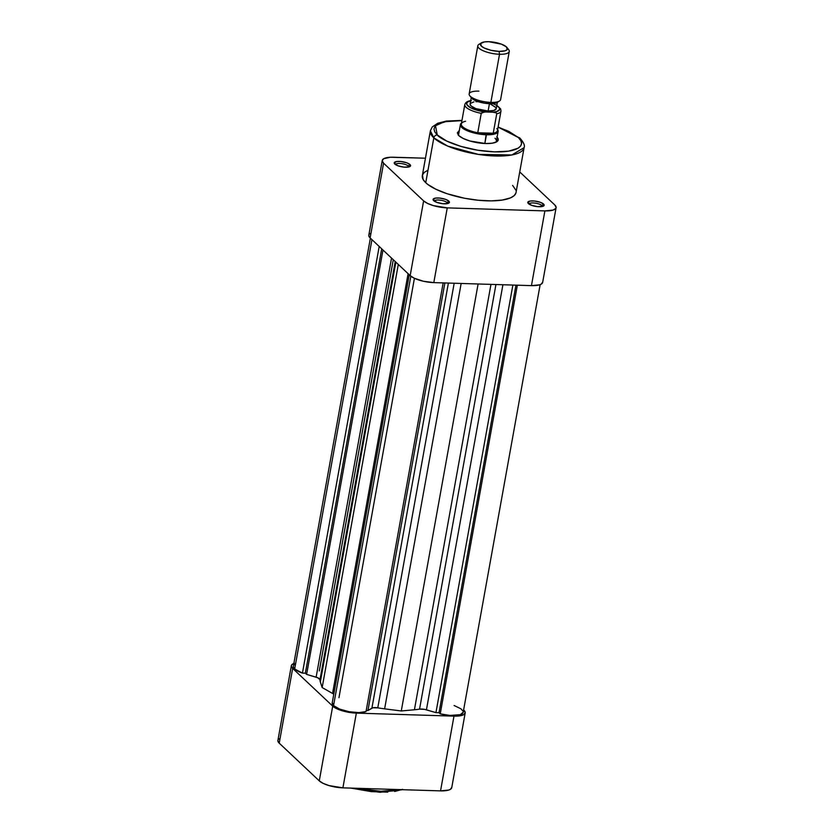 <?xml version="1.0" encoding="UTF-8"?>
<svg xmlns="http://www.w3.org/2000/svg" width="834" height="834" viewBox="0 0 834 834"><rect width="100%" height="100%" fill="white"/><g stroke="black" fill="none" stroke-linecap="round" stroke-linejoin="round"><path stroke-width="1.25" d="M400.341 789.631L380.752 791.268L356.222 788.266A47.611 14.793 10.2 0 0 400.341 789.631M279.275 738.726L278.233 739.643M277.868 740.717L279.223 743.157L319.266 780.864L323.175 783.376L329.034 785.586L342.899 787.849L440.54 790.872L448.692 790.069L450.37 789.339L451.778 787.359M465.195 712.914A18.379 5.713 -169.8 0 1 453.988 716.135L440.54 790.872L342.899 787.849L356.347 713.112L453.988 716.135L440.54 790.872A18.379 5.713 10.2 0 0 451.747 787.65L465.195 712.914A18.379 5.713 -169.8 0 0 463.871 710.182L465.226 712.611L463.819 714.602L459.878 715.833L453.988 716.135L356.347 713.112L342.482 710.849L336.623 708.639L332.714 706.127L292.671 668.42L291.316 665.98L291.681 664.906L294.402 663.259M350.926 788.099L371.37 791.633L387.737 792.144M394.638 791.466L402.603 789.35M332.714 706.127L292.671 668.42L279.223 743.157L319.266 780.864L332.714 706.127L319.266 780.864A18.379 5.713 10.2 0 0 342.899 787.849L356.347 713.112A18.379 5.713 -169.8 0 1 332.714 706.127M291.347 665.678L277.899 740.415A18.379 5.713 10.2 0 0 279.223 743.157L292.671 668.42A18.379 5.713 -169.8 0 1 291.347 665.678A18.379 5.713 -169.8 0 1 293.849 663.457M408.243 165.987A6.714 2.085 10.2 0 0 401.018 163.537A6.714 2.085 10.2 0 0 395.514 164.611L395.514 164.611A6.714 2.085 -169.8 0 1 401.029 163.537A6.714 2.085 -169.8 0 1 408.243 165.987L408.045 167.113L408.243 165.987A6.714 2.085 -169.8 0 1 408.733 166.988A6.714 2.085 -169.8 0 1 408.723 166.988A6.714 2.085 10.2 0 0 408.243 165.987L409.974 164.538L408.243 165.987M394.816 164.069A8.309 2.585 -169.8 0 1 394.513 163.745A8.309 2.585 -169.8 0 1 399.715 161.4A8.309 2.585 -169.8 0 1 409.974 164.538L406.961 162.87L400.82 161.483L396.619 161.515L394.201 162.964L397.818 165.737L403.958 167.134L409.181 166.873L410.422 166.122L409.974 164.538A8.309 2.585 -169.8 0 1 409.974 166.529A8.309 2.585 -169.8 0 1 402.395 166.925A8.309 2.585 -169.8 0 1 394.816 164.069M541.819 205.498A6.714 2.085 10.2 0 0 534.594 203.048A6.714 2.085 10.2 0 0 529.09 204.121L529.09 204.121A6.714 2.085 -169.8 0 1 534.594 203.048A6.714 2.085 -169.8 0 1 541.819 205.498L541.61 206.623L541.819 205.498A6.714 2.085 -169.8 0 1 542.298 206.498L542.298 206.498A6.714 2.085 10.2 0 0 541.819 205.498L543.539 204.049L541.819 205.498M528.381 203.579A8.309 2.585 -169.8 0 1 528.089 203.256A8.309 2.585 -169.8 0 1 533.28 200.911A8.309 2.585 -169.8 0 1 543.539 204.049L540.536 202.381L534.396 200.994L530.195 201.025L527.776 202.474L531.383 205.247L537.534 206.644L543.518 206.05L544.154 205.154L543.539 204.049A8.309 2.585 -169.8 0 1 543.539 206.04A8.309 2.585 -169.8 0 1 535.96 206.436A8.309 2.585 -169.8 0 1 528.381 203.579M447.097 202.568A6.714 2.085 10.2 0 0 439.872 200.118A6.714 2.085 10.2 0 0 434.368 201.192L434.368 201.192A6.714 2.085 -169.8 0 1 439.872 200.118A6.714 2.085 -169.8 0 1 447.097 202.568L446.888 203.694L447.097 202.568A6.714 2.085 -169.8 0 1 447.577 203.569L447.577 203.569A6.714 2.085 10.2 0 0 447.097 202.568L448.817 201.119L447.097 202.568M433.659 200.65A8.309 2.585 -169.8 0 1 433.367 200.327A8.309 2.585 -169.8 0 1 438.559 197.981A8.309 2.585 -169.8 0 1 448.817 201.119L445.815 199.451L439.674 198.065L435.473 198.096L433.054 199.545L436.672 202.318L442.812 203.715L448.035 203.454L449.432 202.224L448.817 201.119A8.309 2.585 -169.8 0 1 448.817 203.11A8.309 2.585 -169.8 0 1 441.238 203.506A8.309 2.585 -169.8 0 1 433.659 200.65M459.357 130.385L457.303 132.887L458.836 135.64A20.777 6.453 -169.8 0 1 458.085 134.827M498.127 126.924L519.947 138.142A3.2 2.742 -46.7 0 0 518.3 137.474L498.096 127.112L508.855 131.397L518.3 137.474C524.784 142.103 524.159 152.591 494.395 151.871C464.184 150.735 440.508 139.497 437.277 134.972A3.2 2.742 133.3 0 0 433.816 137.871L447.722 146.096L478.382 154.405L511.836 154.968L524.106 147.649A47.611 14.793 -169.8 0 1 485.034 155.28A47.611 14.793 -169.8 0 1 433.816 137.871L425.747 182.719A47.611 14.793 10.2 0 0 476.965 200.118A47.611 14.793 10.2 0 0 516.038 192.487L524.106 147.649C525.076 145.596 523.689 142.426 519.947 138.142A3.2 2.742 133.3 0 0 518.3 137.474L520.76 140.508L521.573 143.375L520.697 145.96L518.175 148.171L508.636 151.162L494.395 151.871L477.632 150.203L460.889 146.409L446.711 141.061L437.277 134.972L434.806 131.949L433.993 129.082L434.868 126.497L437.391 124.276L446.93 121.295L461.921 120.607L444.428 121.754L435.484 125.746L437.277 134.972A3.2 2.742 -46.7 0 0 433.816 137.871A47.611 14.793 -169.8 0 1 430.386 130.782L433.816 137.871L425.747 182.719L427.706 184.366L435.869 189.235L446.909 193.665L464.413 198.221L478.174 200.243L491.163 200.879L502.256 200.066L510.491 197.877L514.046 195.74L515.871 193.154M458.836 135.64L463.256 138.486L469.886 140.988L485.555 143.542L492.216 143.208L496.678 141.811L498.263 139.57L496.73 136.818A20.777 6.453 -169.8 0 1 496.73 141.78A20.777 6.453 -169.8 0 1 477.788 142.77A20.777 6.453 -169.8 0 1 458.836 135.64A19.172 5.953 -169.8 0 1 458.648 134.326M556.101 207.676L542.653 282.413A18.379 5.713 10.2 0 1 531.446 285.635L544.894 210.898L531.446 285.635L433.805 282.611L447.253 207.875L544.894 210.898A18.379 5.713 -169.8 0 0 556.101 207.676A18.379 5.713 -169.8 0 0 554.777 204.945L519.738 171.95L554.777 204.945L556.132 207.374L555.767 208.448L553.046 210.095L544.894 210.898L447.253 207.875L433.388 205.612L427.529 203.402L423.62 200.89L383.577 163.183L382.222 160.743L383.63 158.752L390.322 157.251L425.444 158.21L393.46 157.23A18.379 5.713 -169.8 0 0 382.253 160.441L368.805 235.178A18.379 5.713 10.2 0 0 370.129 237.919L410.172 275.627L414.081 278.139L423.338 281.235L433.805 282.611L531.446 285.635L539.598 284.832L541.276 284.102L542.684 282.121M427.863 170.24L424.308 172.377L422.484 174.973L423.109 179.466L425.747 182.719A47.611 14.793 10.2 0 1 422.317 175.63L430.386 130.782L432.273 126.935L437.714 123.276L446.419 121.045L461.953 120.419M515.902 190.215L512.608 185.398M495 138.267A19.172 5.953 -169.8 0 1 496.386 141.113A19.172 5.953 -169.8 0 1 495.73 142.291A19.172 5.953 10.2 0 0 495 138.267M370.181 233.489L369.139 234.406M368.774 235.48L370.129 237.919L383.577 163.183L423.62 200.89L410.172 275.627L370.129 237.919L383.577 163.183A18.379 5.713 -169.8 0 1 382.253 160.441M423.62 200.89L410.172 275.627A18.379 5.713 10.2 0 0 433.805 282.611L447.253 207.875A18.379 5.713 -169.8 0 1 423.62 200.89M481.385 42.868L478.966 44.358A15.982 4.962 10.2 0 0 482.406 50.394A15.982 4.962 10.2 0 0 499.524 54.262L499.066 51.385A13.74 4.274 -169.8 0 1 484.346 48.049A13.74 4.274 -169.8 0 1 481.385 42.868A13.74 4.274 -169.8 0 1 488.776 41.7L501.484 44.171L506.457 46.923L507.197 49.55L505.154 50.78L499.066 51.385L491.236 50.353L484.314 48.038L481.385 46.151L480.645 43.524L484.377 41.919L488.776 41.7A13.74 4.274 -169.8 0 1 506.947 47.465A13.74 4.274 -169.8 0 1 499.066 51.385L499.524 54.262A15.982 4.962 -169.8 0 1 477.819 45.807A15.982 4.962 -169.8 0 1 480.551 43.681M469.73 95.691L471.481 97.932A13.74 4.274 10.2 0 0 489.652 103.697L490.861 102.394A15.982 4.962 -169.8 0 1 469.73 95.691A15.982 4.962 -169.8 0 1 478.904 91.135M496.783 105.543L499.295 107.774L499.597 109.577L496.73 111.558L492.894 112.183L496.209 112.871L496.73 113.81L493.238 133.242L477.757 132.762L486.274 133.732L484.856 143.521L486.43 134.764A19.172 5.953 -169.8 0 1 460.389 124.61A19.172 5.953 -169.8 0 1 461.483 123.078A19.172 5.953 10.2 0 0 466.196 130.25A19.172 5.953 10.2 0 0 486.43 134.764L486.274 133.732A18.379 5.713 -169.8 0 1 477.757 132.762A18.379 5.713 -169.8 0 1 462.641 122.348A18.379 5.713 -169.8 0 1 465.56 121.274M471.252 97.641L470.105 103.979A13.261 4.118 10.2 0 0 488.119 111.005L489.443 103.687L488.119 111.005L494.009 110.422L496.24 108.462M477.819 45.807L469.156 93.94A15.982 4.962 10.2 0 0 490.861 102.394L499.524 54.262L490.861 102.394A15.982 4.962 10.2 0 0 500.608 99.59L509.272 51.458A15.982 4.962 -169.8 0 1 499.524 54.262A15.982 4.962 10.2 0 0 508.698 49.706L506.947 47.465M496.824 128.499A18.379 5.713 -169.8 0 1 493.238 133.242A18.379 5.713 -169.8 0 1 486.274 133.732L493.238 133.242L477.757 132.762L481.249 113.33L484.46 111.954L492.894 112.183L480.155 111.047L470.751 107.815L467.03 104.886L466.727 103.082L468.218 101.644L471.356 100.716M495.99 107.607L490.465 104.052M478.205 101.665L475.933 101.675M473.952 101.873L470.345 103.426M470.095 104.198L471.064 105.96L475.86 108.618L488.119 111.005A13.261 4.118 10.2 0 0 496.22 108.681L497.356 102.332M471.085 100.591L469.907 100.945M507.447 48.518A15.982 4.962 -169.8 0 1 509.272 51.458M471.21 97.536L476.944 101.227L484.46 103.176L494.051 103.479L497.783 101.873M486.43 134.764A19.172 5.953 10.2 0 0 497.648 129.583A19.172 5.953 -169.8 0 1 498.138 131.397A19.172 5.953 -169.8 0 1 486.43 134.764M461.317 124.005A18.379 5.713 10.2 0 0 477.757 132.762L481.249 113.33A18.379 5.713 -169.8 0 1 464.809 104.573L461.317 124.005M493.238 133.242A18.379 5.713 10.2 0 0 497.481 130.511L500.973 111.078A18.379 5.713 -169.8 0 1 496.73 113.81L493.238 133.242M490.496 102.78A16.774 5.213 -169.8 0 1 492.894 112.183L496.209 112.871L496.73 113.81A18.379 5.713 10.2 0 0 501.005 110.859M464.788 104.792A18.379 5.713 10.2 0 0 481.249 113.33L482.104 112.434L485.628 111.965A16.774 5.213 -169.8 0 1 468.927 106.721A16.774 5.213 -169.8 0 1 470.022 100.997M499.462 101.039A15.982 4.962 -169.8 0 1 490.861 102.394L489.652 103.697A13.74 4.274 10.2 0 0 497.043 102.53L499.462 101.039M332.307 702.593L333.548 705.616L410.818 276.179L333.548 705.616L339.74 709.129L349.133 711.725L358.891 712.632L366.032 711.558L443.167 282.903L366.032 711.558A18.379 5.713 10.2 0 1 349.133 711.725A18.379 5.713 10.2 0 1 333.548 705.616A18.379 5.713 10.2 0 1 332.224 702.885L409.254 274.761M293.328 666.418L294.673 669.004L371.933 239.619L294.673 669.004L302.44 673.101L305.348 673.184L306.62 674.383L317.712 677.761L319.995 679.689A59.12 18.369 10.2 0 0 320.339 681.941L322.164 687.56L332.568 693.45A59.12 18.369 10.2 0 0 333.798 694.128A59.12 18.369 10.2 0 1 332.568 693.45L322.164 687.56L398.298 264.441L322.164 687.56L320.339 681.941L395.869 262.157L320.339 681.941A59.12 18.369 10.2 0 1 319.995 679.689A6.391 1.981 10.2 0 0 316.128 677.187L391.542 258.071L316.128 677.187L306.62 674.383L382.973 250.012L306.62 674.383L305.348 673.184L381.711 248.824L305.348 673.184L302.44 673.101L379.199 246.457L302.44 673.101A18.379 5.713 10.2 0 1 294.673 669.004A18.379 5.713 10.2 0 1 293.349 666.272L370.379 238.149M540.151 284.644L463.193 712.319A18.379 5.713 10.2 0 1 440.227 713.852L517.351 285.197L440.227 713.852L439.028 712.726L435.942 712.632L426.435 709.817A6.391 1.981 10.2 0 0 419.544 709.14A59.12 18.369 10.2 0 1 414.425 709.765L490.965 284.384L414.425 709.765L401.279 710.964L384.62 708.848A59.12 18.369 10.2 0 1 377.771 707.847L454.176 283.247L377.771 707.847A6.391 1.981 10.2 0 0 371.912 708.139L367.93 710.526L366.23 710.474L367.93 710.526L372.871 707.785L377.771 707.847A59.12 18.369 10.2 0 0 384.62 708.848L401.279 710.964L414.425 709.765A59.12 18.369 10.2 0 0 419.544 709.14L424.631 709.38L435.942 712.632L439.028 712.726L440.227 713.852L449.943 715.436L460.295 714.686L463.214 712.205M463.026 711.121L460.931 708.806L454.103 705.501M295.111 664.375L294.173 664.969M408.097 273.667L332.568 693.45L408.097 273.667M395.233 261.553L319.995 679.689L395.233 261.553M439.028 712.726L515.965 285.155L439.028 712.726M435.942 712.632L512.879 285.061L435.942 712.632M426.435 709.817L502.912 284.748L426.435 709.817M419.544 709.14L495.938 284.54L419.544 709.14M401.279 710.964L478.111 283.987L401.279 710.964M384.62 708.848L461.16 283.456L384.62 708.848M371.912 708.139L448.39 283.07L371.912 708.139M367.93 710.526L444.866 282.955L367.93 710.526M402.572 789.694L379.97 792.3L350.541 788.088M460.389 124.61L458.471 135.275M498.138 131.397L496.22 142.061M500.973 111.078L500.64 108.889L496.814 105.355M471.325 100.56C467.718 100.956 465.549 102.29 464.809 104.573M414.425 278.306L338.969 697.662M319.297 670.943L393.283 259.718"/></g></svg>
